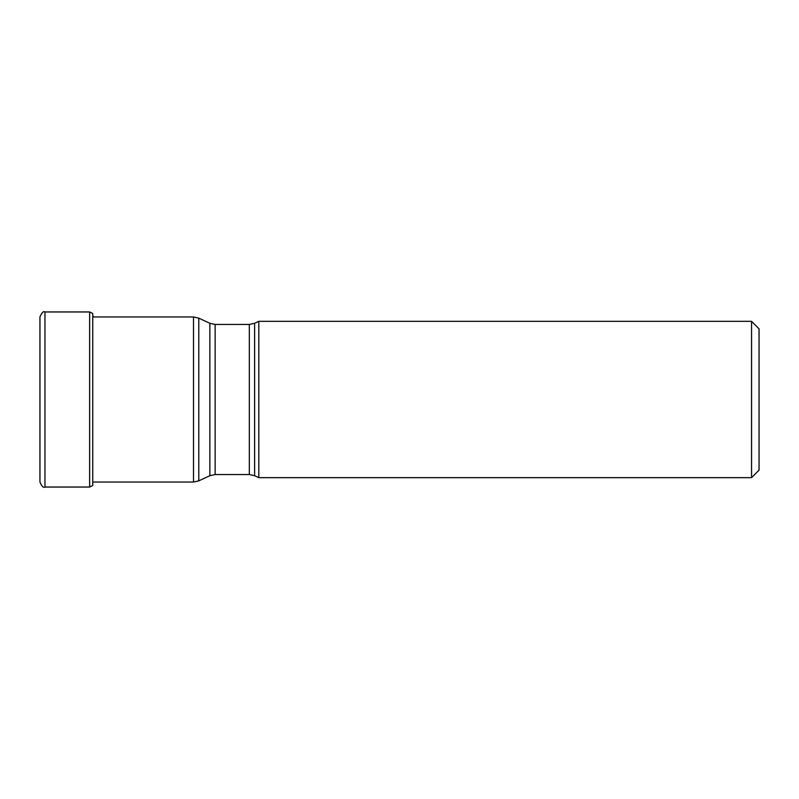 <?xml version="1.0" encoding="UTF-8"?>
<svg xmlns="http://www.w3.org/2000/svg" width="799" height="799" viewBox="0 0 799 799"><rect width="100%" height="100%" fill="white"/><g stroke="black" fill="none" stroke-linecap="round" stroke-linejoin="round"><path stroke-width="1.2" d="M92.754 313.608L92.754 485.393M39.95 318.312L39.95 482.057C41.778 486.411 43.446 488.069 44.954 487.04L44.954 311.96C43.446 310.931 41.778 312.589 39.95 316.943L39.95 480.688M254.611 475.705L254.611 323.295L258.806 321.338L258.806 477.662L254.611 475.705L249.328 474.536L249.328 324.464L215.141 324.464L215.141 474.536L209.857 475.705L209.857 323.295L198.791 318.132L198.791 480.868L209.857 475.705M751.549 321.338L759.05 328.838L759.05 470.162L751.549 477.662L751.549 321.338L258.806 321.338M92.604 485.592L89.638 487.04L89.638 311.96L44.954 311.96M93.213 482.037L193.508 482.037L193.508 316.963L93.213 316.963M93.333 316.963L93.213 316.214M89.638 487.04L44.954 487.04M89.638 311.96L92.604 313.408M193.508 316.963L198.791 318.132M193.508 482.037L198.791 480.868M249.328 474.536L215.141 474.536M215.141 324.464L209.857 323.295M254.611 323.295L249.328 324.464M751.549 477.662L258.806 477.662"/></g></svg>
